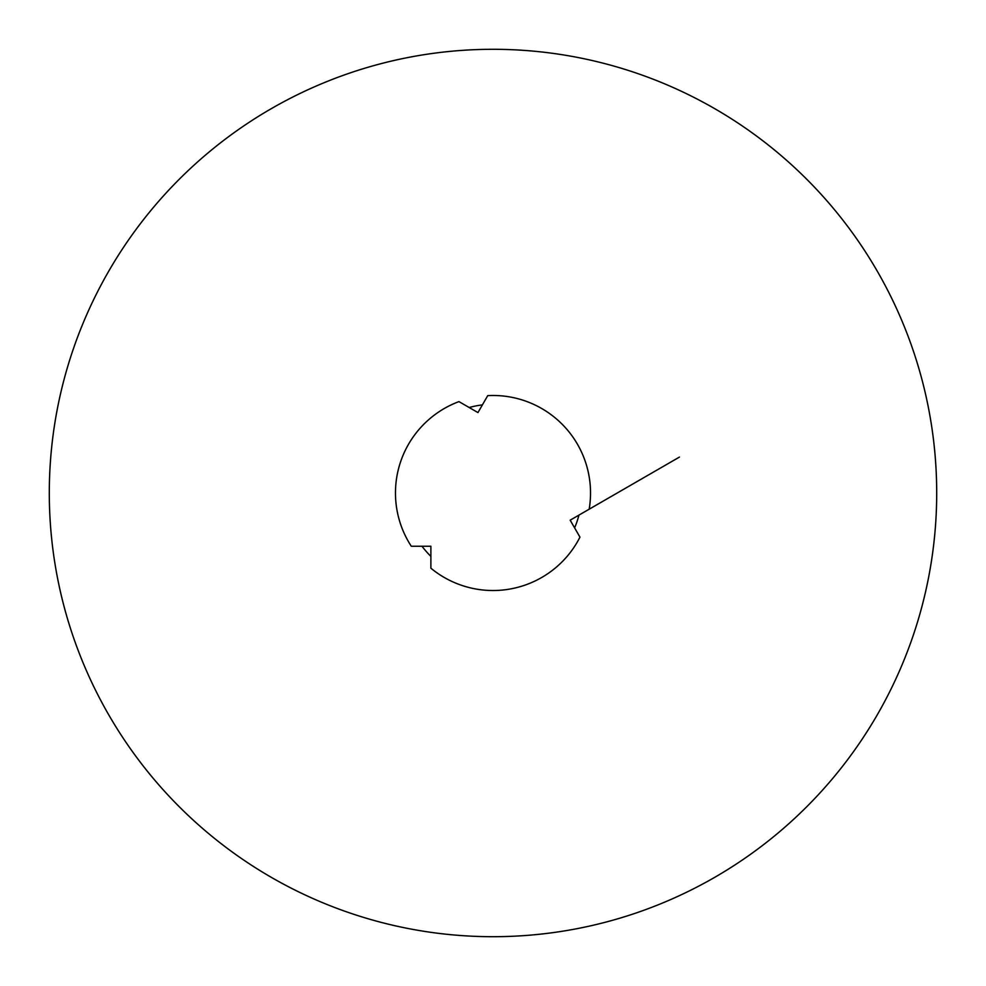 <?xml version="1.0" encoding="UTF-8"?>
<svg xmlns="http://www.w3.org/2000/svg" width="986" height="986" viewBox="0 0 986 986"><rect width="100%" height="100%" fill="white"/><g stroke="black" fill="none" stroke-linecap="round" stroke-linejoin="round"><path stroke-width="1.48" d="M493 49.3A443.7 443.7 0 0 0 49.3 493A443.7 443.7 0 0 0 493 936.7A443.7 443.7 0 0 0 936.7 493A443.7 443.7 0 0 0 493 49.3M679.416 457.097L570.167 520.177L579.965 537.136A97.528 97.528 0 0 1 430.882 568.183L430.882 546.244L411.285 546.244A97.528 97.528 0 0 1 458.946 401.61L477.951 412.579L487.75 395.62A97.528 97.528 0 0 1 589.172 509.207L588.383 509.663M422.008 546.244A88.74 88.74 0 0 0 430.882 556.375M482.388 404.901A88.74 88.74 0 0 0 469.176 407.514M574.604 527.855A88.74 88.74 0 0 0 578.942 515.111"/></g></svg>
